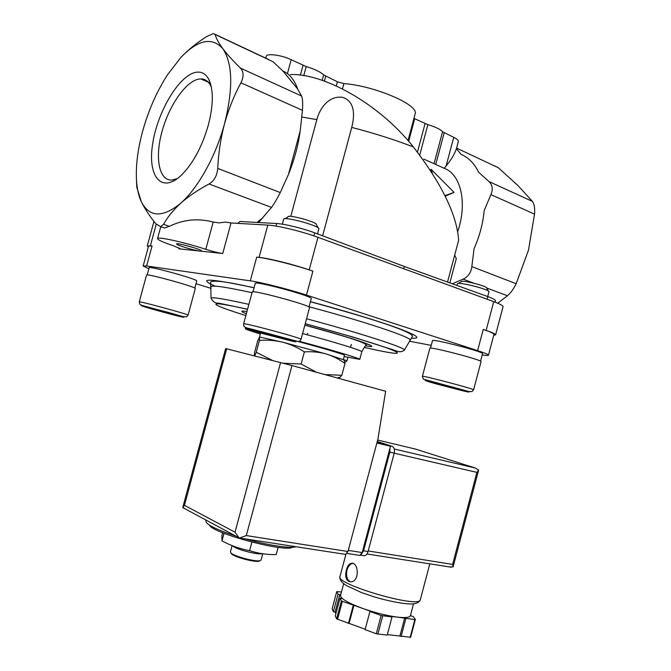 <?xml version="1.0" encoding="UTF-8"?>
<svg xmlns="http://www.w3.org/2000/svg" width="671" height="671" viewBox="0 0 671 671"><rect width="100%" height="100%" fill="white"/><g stroke="black" fill="none" stroke-linecap="round" stroke-linejoin="round"><path stroke-width="1.01" d="M449.855 282.885L456.305 258.595L454.695 255.081M447.532 282.046L458.662 240.143C456.775 214.686 441.661 183.619 413.328 146.932C377.748 101.841 321.35 72.896 290.459 74.607M322.625 235.806L351.73 127.406C373.772 133.101 394.305 139.61 413.328 146.932M290.778 216.398L316.838 119.606C319.857 107.981 328.907 95.5 342.47 97.32C355.194 101.262 354.774 115.722 351.73 127.406M283.38 363.229L301.128 364.017L316.536 372.262M324.798 374.552L341.816 375.299L338.855 378.41M259.551 337.001L282.734 342.21L325.989 353.911L343.074 359.606C344.013 359.731 344.651 361.032 344.969 363.506C339.207 359.237 332.883 356.041 325.989 353.911C319.035 352.023 311.83 351.352 304.382 351.898C297.563 347.494 290.35 344.257 282.734 342.21C275.068 340.39 267.301 339.794 259.451 340.398L259.534 337.01L257.63 341.111L254.577 352.443L254.25 355.823M254.837 355.571L256.255 352.275L272.208 360.344M209.52 525.2C212.782 533.42 285.628 552.736 292.506 547.217M206.098 520.117L205.888 520.922C205.695 524.319 215.651 529.36 235.764 536.028M245.385 538.914C267.687 545.255 290.392 548.66 295.986 546.731M251.885 542.134L249.595 550.656C258.109 553.458 266.974 554.758 276.192 554.573L278.13 547.351M222.638 532.732L221.9 535.5L221.975 540.885C230.665 545.59 239.874 548.844 249.595 550.656M224.013 533.286L221.975 540.885M230.958 552.979L231.478 553.877C234.347 557.022 254.51 562.424 258.972 561.25L260.054 560.679M232.107 545.632L230.43 551.898L230.95 552.954C233.953 556.251 255.206 561.946 259.895 560.713L261.053 560.017M232.636 545.842L232.787 545.984C235.739 549.197 257.194 554.942 261.791 553.76L261.975 553.659M344.969 363.506L341.816 375.299M304.382 351.898L301.128 364.017M259.451 340.398L256.255 352.275M432.409 173.537L431.185 169.369L454.032 192.351L444.948 195.655M265.724 58.142L266.161 56.532C266.312 53.026 281.476 54.921 291.18 59.727L306.202 66.563L303.737 75.697M415.039 114.28L415.148 113.894C419.081 105.028 375.072 85.863 343.896 83.59L337.387 81.795L323.64 74.892C320.252 71.78 314.439 69.004 306.202 66.563M413.965 118.322L414.712 118.708L408.664 141.313M458.343 141.522L458.368 141.422C458.511 140.289 456.968 138.931 453.747 137.354L442.575 131.709C440.235 129.218 435.328 126.878 427.846 124.672L414.712 118.708M442.575 131.709L434.045 163.69L423.795 159.077M454.032 192.351L445.225 196.209M431.185 169.369L430.145 170.04M434.045 163.69L444.227 168.304C460.943 174.25 467.628 203.103 457.639 231.797M494.401 165.754L498.259 167.7L517.978 185.565L532.413 201.392C534.267 203.959 534.98 208.203 534.544 214.124L528.471 250.191L516.158 283.724C513.667 288.891 510.765 292.9 507.461 295.76L497.681 303.2M142.596 131.415C148.316 110.757 156.528 92.019 167.23 75.186L180.684 57.647C187.897 50.015 196.603 42.952 206.811 36.469L213.462 33.55L215.131 34.489C216.154 38.356 218.729 43.087 222.847 48.689C227.167 54.401 233.038 60.868 240.453 68.106C243.783 71.73 243.942 76.637 240.923 82.801C234.053 95.559 228.601 109.155 224.575 123.581C215.894 156.1 198.012 188.073 180.918 203.053C162.692 217.941 149.524 217.547 141.396 201.862C138.931 196.687 137.362 190.304 136.683 182.697C135.475 167.599 137.446 150.505 142.596 131.415M180.684 57.647C197.937 39.648 211.994 36.662 222.847 48.689C232.711 63.552 233.29 88.513 224.575 123.581C220.725 138.218 218.444 153.156 217.723 168.396C217.102 175.693 214.2 180.902 209.033 183.997C198.02 189.893 188.652 196.242 180.918 203.053C173.37 209.939 167.574 217.035 163.523 224.34L160.604 226.647L155.848 223.82C149.516 215.903 144.701 208.589 141.396 201.862L136.783 187.268L136.465 179.627M452.363 283.791L463.091 279.144C468.148 276.838 471.059 272.652 471.83 266.597L474.045 248.782C479.622 236.125 483.003 223.359 484.202 210.501L490.92 194.615C493.168 189.323 492.522 184.978 488.983 181.564L478.683 172.304C474.405 163.548 468.534 157.559 461.086 154.33L456.423 148.719C454.569 154.154 451.13 159.908 446.123 165.972L444.227 168.304M208.32 125.133C202.105 146.538 193.256 163.112 181.757 174.846C161.803 194.313 147.519 176.909 152.543 144.609C157.014 112.644 178.738 75.378 195.882 72.309C201.468 71.336 205.787 73.735 208.849 79.488C213.621 89.83 213.445 105.045 208.32 125.133M258.587 222.52L271.529 207.406C274.271 203.615 277.19 198.666 280.277 192.569L288.455 174.443C294.351 159.815 298.268 145.288 300.197 130.862L302.453 110.321C302.906 103.309 302.613 98.536 301.573 96.003L297.689 89.05C294.376 79.807 289.469 73.818 282.952 71.076L273.08 61.757L215.131 34.489M288.455 174.443L300.197 130.862M297.689 89.05L282.952 71.076M256.993 222.436L262.982 217.672M495.408 300.7L495.433 300.625C495.424 299.786 492.883 298.436 487.817 296.582L404.328 266.462L314.766 232.854C303.191 228.442 284.403 223.854 276.704 223.527L240.025 221.489L237.744 223.342M164.546 227.972L169.377 226.328L163.523 224.34M205.804 249.31C212.766 251.508 218.419 252.908 222.755 253.504L178.788 248.815L180.18 248.689L174.175 246.047C163.539 242.457 157.987 239.992 157.517 238.65C156.553 236.167 184.81 242.348 205.804 249.31L213.177 222.059C197.987 218.067 183.384 219.484 169.377 226.328M404.328 266.462L403.732 268.71M213.177 222.059L219.132 222.906L225.481 222.067L231.017 222.957L267.804 225.104C277.777 225.548 302.353 231.512 317.945 237.308L493.73 301.656C499.954 303.963 503.065 305.632 503.057 306.655L503.032 306.756M482.189 354.925C486.274 355.571 488.371 355.655 488.471 355.177C488.362 354.473 484.747 352.954 477.618 350.623L306.479 295.089C288.807 289.302 261.187 282.315 250.308 280.847L146.614 265.984L152.065 245.955C149.742 245.712 148.568 245.812 148.534 246.249L143.175 265.934M152.065 245.955L147.251 246.031L148.325 247.02M199.992 251.08C194.523 250.61 175.97 244.982 176.574 243.959C176.012 242.281 202.323 249.637 201.543 250.946L199.992 251.08M493.73 335.29L495.609 334.829C495.55 334.032 492.397 332.556 486.131 330.392L483.237 329.402C490.325 331.851 493.898 333.529 493.957 334.426L493.931 334.51M306.479 295.089L312.904 271.151C295.324 265.062 267.687 258.192 256.708 257.136L259.09 257.387L267.804 225.104M312.904 271.151L309.197 269.876C293.495 264.449 268.937 258.335 259.09 257.387M409.478 341.254L431.252 345.364M195.999 283.707L211.08 288.371M146.614 265.984L143.158 266.01L148.853 268.811M252.975 291.843L255.24 283.464C253.596 280.193 313.013 296.246 311.26 298.595L311.235 298.67M430.505 348.148L432.485 340.709C431 338.142 484.001 351.822 482.533 353.642L482.516 353.684M147.192 274.925L149.13 267.788C147.813 265.422 198.205 279.379 196.737 280.956L196.729 281.006M299.115 341.254C331.583 349.876 360.537 358.591 359.765 359.379L344.173 356.502M260.331 333.99C250.744 331.071 245.745 329.318 245.334 328.723L246.811 328.681M286.886 338.62L289.662 339.333M297.58 341.396C321.971 347.83 345.087 354.724 344.483 355.336L344.475 355.378M139.258 301.866L146.546 275.076C145.121 272.871 196.746 287.113 195.295 288.513L195.286 288.555M171.885 313.692L150.329 308.023L167.104 312.996L175.794 315.093L171.885 313.692M422.394 376.322L429.834 348.324C428.241 345.934 482.499 360 481.057 361.627L481.04 361.661M458.394 388.995L434.649 382.755L447.398 386.697L458.394 388.995M457.001 285.469L457.412 283.908C456.859 281.191 490.14 289.503 488.958 291.801L488.941 291.868M458.218 283.506L461.22 281.745C460.298 279.321 488.186 286.274 486.701 288.111L488.538 291.197M243.64 323.816L252.195 292.095C250.426 289.058 311.277 305.481 309.557 307.57L309.541 307.645M275.915 335.869L256.255 331.18L281.308 338.192L286.148 339.014L275.915 335.869M282.357 224.181L283.665 219.316C283.103 215.819 320.293 225.942 318.884 228.895L318.851 228.987M284.848 218.738L287.951 216.959C286.878 213.814 318.197 222.336 316.385 224.701L318.297 228.023M447.582 385.976L447.398 386.697M266.773 333.479L266.546 334.317M281.476 337.58L281.308 338.192M154.607 309.054L154.489 309.499M167.264 312.409L167.104 312.996M211.382 87.213L210.711 85.745C208.32 81.166 205.007 78.876 200.788 78.893L198.876 79.069C185.582 81.334 168.631 106.295 161.786 132.304C154.766 158.339 159.086 180.918 172.053 180.054L177.429 178.578M194.137 247.784L184.575 245.091M358.851 555.278L359.748 555.42L362.181 552.577L390.463 446.223L377.152 441.921M239.547 538.008L246.307 535.575L291.952 365.536L385.632 391.252L377.966 438.884L347.981 551.512L345.548 554.389L344.659 554.246M184.768 508.668L182.831 507.192L184.441 505.347L226.681 348.819L291.952 365.536M239.069 537.882L235.018 532.212L280.604 362.508M226.681 348.819L225.649 348.576L182.839 507.192M390.463 446.223L376.867 443.011M346.362 569.964C344.726 577.278 346.236 581.254 350.899 581.891C359.924 581.531 358.591 561.778 351.336 563.271C349.063 563.841 347.41 566.072 346.362 569.964M410.602 614.93L411.457 616.087L413.193 616.523L415.366 619.45L410.652 637.282L387.335 634.607M410.417 615.601L410.375 615.76C409.629 617.521 405.443 617.983 397.811 617.161L390.858 616.355L392.007 616.968L387.201 635.118L376.28 633.776L365.108 629.633L369.939 611.457L370.61 611.298L362.239 608.27C349.859 603.674 342.688 599.79 340.742 596.62L340.574 595.336L343.678 583.686M365.217 629.239L336.607 618.888L335.299 615.944L340.012 598.213L341.765 598.649L339.736 594.623L338.016 594.196L336.725 591.604L341.455 592.023M335.877 613.78L335.097 612.053L333.37 611.625L332.128 608.849L336.725 591.604M415.366 619.45L414.854 619.601L410.132 637.45M414.854 619.601L397.811 617.161C386.966 615.777 375.114 612.816 362.239 608.27L341.38 600.956L336.607 618.888M342.311 601.468L337.538 619.417M392.007 616.968L381.128 615.508L376.28 633.776M382.705 615.903L377.857 634.162M341.38 600.956L340.012 598.213M381.128 615.508L369.939 611.457M449.243 566.903L453.084 566.903L452.606 564.403L476.896 472.384L478.641 470.094L475.345 468.048L415.374 449.058L377.647 440.059M453.084 566.903L478.582 470.262M405.846 618.561L401.09 636.527M404.688 617.949L399.941 635.898M353.927 605.267L349.138 623.284M353.24 605.418L348.442 623.46M339.736 594.623L335.097 612.053M338.016 594.196L333.37 611.625M377.261 441.518L392.116 446.299C394.204 447.347 394.909 449.62 394.212 453.126L368.06 551.528C367.314 554.003 366.098 555.42 364.412 555.773L363.07 555.563M377.177 441.853L388.283 445.519M389.952 448.153L389.834 452.111L363.581 550.816L361.099 554.64M352.921 563.43L352.644 563.455C350.044 563.984 348.157 566.181 346.999 570.048C345.85 576.028 347.024 579.987 350.514 581.916M301.9 117.031L316.838 119.606M303.015 65.381L300.365 75.227M323.64 74.892L322.172 80.335M325.687 76.209L324.37 81.099M337.387 81.795L336.28 85.922M343.896 83.59L342.47 88.891M425.045 123.649L417.429 152.174M427.846 124.672L419.702 155.186M444.177 132.783L435.731 164.47M456.59 148.098L498.259 167.7M291.18 59.727L287.423 73.651M488.983 181.564L532.413 201.392M490.92 194.615L534.544 214.124M453.747 137.354L446.123 165.972M471.83 266.597L516.158 283.724M280.277 192.569L217.723 168.396M302.453 110.321L240.923 82.801M301.573 96.003L240.453 68.106M463.091 279.144L473.902 283.196M486.71 287.993L507.461 295.76M271.529 207.406L209.033 183.997M276.704 223.527L276.007 226.102M314.766 232.854L313.944 235.898M487.817 296.582L487.112 299.232M150.371 245.779L156.217 224.265M178.788 248.815L179.031 247.901M222.755 253.504L231.017 222.957M486.131 330.392L493.73 301.656M309.197 269.876L317.945 237.308M250.308 280.847L256.708 257.136M477.618 350.623L483.237 329.402M215.139 286.156C196.251 277.702 209.235 278.23 254.083 287.742M310.43 301.665C345.867 311.126 379.987 321.535 398.91 328.53C417.471 335.575 421.598 338.796 411.289 338.184M211.08 287.029L211.08 286.718C212.179 284.999 225.825 286.995 252.036 292.699M309.063 306.764C364.37 321.459 410.711 337.035 410.166 340.063L409.805 340.683M369.084 344.634L364.99 343.703M254.057 287.851C227.805 281.77 213.311 279.857 210.577 282.105L211.071 298.176C212.078 296.884 224.684 298.947 248.882 304.374M306.546 318.775C359.891 332.984 404.672 347.511 404.445 349.994L403.95 350.556M305.221 323.732C342.034 333.579 376.506 343.955 390.212 349.188C402.843 354.271 398.666 354.665 377.672 350.371L364.202 347.419M245.871 315.555C208.06 303.904 203.187 299.232 247.549 309.331M246.366 313.734C240.109 311.277 240.31 310.53 246.962 311.503M304.852 325.116C353.139 337.932 385.808 349.398 365.754 345.884M302.587 333.554C334.611 342.067 362.592 350.732 361.803 351.747L361.786 351.814M344.483 355.336L343.367 359.53L346.941 360.839L347.88 357.349M195.295 288.513L188.073 315.169L186.538 316.855L182.663 316.494L141.958 305.431L139.895 304.399L139.249 301.891C137.614 300.482 189.314 314.548 188.073 315.169L188.073 315.194M181.799 316.93C169.78 314.313 131.86 303.493 143.628 306.018L168.245 312.392C181.237 316.041 187.57 318.171 181.799 316.93M473.592 389.834L471.898 391.638L468.66 391.453L423.334 379.149L422.394 376.347C420.566 374.812 474.808 389.096 473.592 389.834L481.057 361.627M463.435 390.967L436.2 383.896C424.542 380.608 421.422 379.308 430.321 381.338L458.394 388.626C470.43 392.023 472.569 393.08 463.435 390.967M301.044 339.3C300.231 340.902 299.09 341.606 297.639 341.405L253.789 329.662C244.068 327.356 245.452 327.322 244.546 326.844C244.018 326.794 243.716 325.804 243.632 323.858C241.56 321.937 302.47 338.318 301.044 339.3L309.557 307.57M292.271 341.204L262.998 333.646L247.725 329.025C245.871 328.278 246.626 328.236 249.981 328.907L280.218 336.699L295.433 341.338C296.918 341.992 295.861 341.942 292.271 341.204M246.307 535.575L347.981 551.512M184.441 505.347L235.018 532.212M362.181 552.577L348.283 550.379M420.356 599.572L420.306 599.748C419.761 608.958 334.208 583.996 340.004 576.423L345.9 554.305M475.345 468.048L394.28 449M476.896 472.384L394.196 453.193M452.606 564.403L368.211 550.958M387.746 445.267L392.116 446.299M389.834 452.111L394.212 453.126M363.581 550.816L368.06 551.528M337.245 377.966L340.44 377.043M255.332 356.091L254.829 355.58M258.972 561.25L259.895 560.713M231.478 553.877L230.95 552.954M261.027 560.1L262.73 553.768M415.148 113.894L408.018 140.558M268.618 59.501L215.064 34.305M458.368 141.422L456.423 148.719M136.683 182.697L136.783 187.268M164.538 227.981L160.604 226.647M157.551 238.54L160.772 226.706M495.433 300.625L495.03 302.135M147.276 245.947L153.953 221.396M495.609 334.829L503.057 306.655M488.471 355.177L493.957 334.426M310.413 301.74C362.583 315.991 411.357 330.803 412.506 336.213L404.445 349.994C402.097 352.166 398.91 352.292 394.875 350.379L353.852 337.303L305.238 323.657M211.071 298.176C213.076 301.866 215.559 303.51 218.528 303.116L247.582 309.205M246.458 313.391L246.676 312.585M304.819 325.209C334.653 333.445 364.949 341.732 366.274 345.079C365.703 345.188 364.21 347.402 361.803 351.747L359.765 359.379M245.351 328.664L245.661 327.507M259.509 337.018L260.608 332.967M350.547 347.352L351.344 344.391M307.234 334.795L307.654 333.244M344.819 362.583L346.941 360.839M194.808 288.094L196.737 280.956M480.537 361.174L482.533 353.642M487.7 296.54L488.958 291.801M308.995 307.033L311.26 298.595M317.534 233.894L318.884 228.895M208.262 82.164L200.788 78.893M210.711 85.745L208.849 79.488M182.873 507.653L238.658 537.58M239.128 537.949L345.548 554.389M359.748 555.42L347.033 553.441M429.801 563.85L420.306 599.748C419.509 601.937 417.278 603.296 413.621 603.825C408.094 604.588 392.535 602.323 373.99 596.804L361.51 592.552L346.714 585.733C341.631 582.654 339.383 579.601 339.962 576.582M451.105 567.196L366.962 553.969M413.537 603.833L410.375 615.76M360.47 555.16L364.412 555.773M352.644 563.455L351.369 563.263"/></g></svg>
